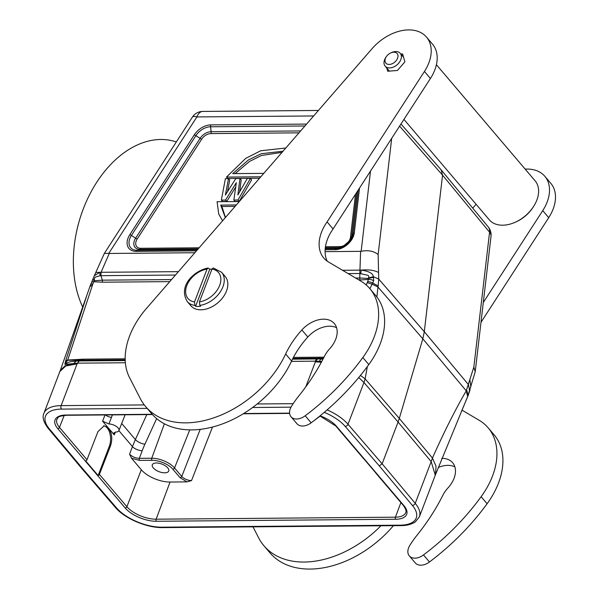 <?xml version="1.0" encoding="UTF-8"?>
<svg xmlns="http://www.w3.org/2000/svg" width="599" height="599" viewBox="0 0 599 599"><rect width="100%" height="100%" fill="white"/><g stroke="black" fill="none" stroke-linecap="round" stroke-linejoin="round"><path stroke-width="0.9" d="M399.585 126.142L442.556 175.178L489.578 232.195A12.534 7.465 -173.3 0 1 491.015 236.358L475.217 371.762L473.839 367.097L466.239 390.855L422.819 338.824L399.301 418.424L432.448 458.04C443.911 432.306 455.173 409.903 466.239 390.855L467.669 396.516L435.278 475.172L431.183 461.604L432.448 458.04L436.035 466.277L435.473 474.61M49.328 428.847A2.508 1.707 140.1 0 1 48.197 428.382L81.322 467.946L82.43 468.388L49.328 428.847A35.086 16.255 20.9 0 1 61.525 409.102L147.159 408.383M376.853 296.947L377.991 287.041L422.819 338.824L424.294 331.711L442.556 175.178L441.089 169.764M475.217 371.762L467.572 396.942M469.908 379.938L470.859 386.976M435.278 475.172L419.375 516.832A37.595 17.416 -159.1 0 0 415.242 503.347L431.183 461.604L398.08 422.033L399.301 418.424L365.135 378.86L360.441 375.446M367.329 366.581L365.135 378.86L363.952 382.521L398.08 422.033L382.132 463.798L379.287 465.895L412.382 505.429A2.508 1.707 -39.9 0 0 415.242 503.347L382.132 463.798L348.012 424.264A2.508 1.685 139.2 0 1 345.174 426.368L379.287 465.895M176.361 141.911L174.504 141.364A102.758 69.102 106.3 0 0 91.849 190.46A102.758 69.102 106.3 0 0 82.849 307.347M94.343 275.697L99.898 272.298L95.78 272.493L104.391 253.34L108.756 253.399L196.891 116.932A12.534 3.751 -147.1 0 0 192.339 117.164L104.391 253.34M391.694 138.339L378.141 254.523L378.733 279.074L378.171 285.888L372.675 283.08L373.664 280.691L373.387 276.701C373.02 273.436 368.969 271.242 361.234 270.104L359.947 270.134L360.598 251.348L325.077 251.647M342.538 270.284L359.947 270.134L359.834 273.496L367.546 275.211C368.767 275.488 369.051 276.394 368.385 277.929L373.387 276.701L378.733 279.074L424.294 331.711L468.433 384.595L469.653 390.982L470.073 389.724M469.601 391.117L468.89 393.288A5.264 2.658 -162.9 0 0 468.942 392.779M466.643 389.956L468.111 395.347A5.264 2.471 -159.7 0 1 468.036 395.804L468.89 393.288M469.519 391.327L469.766 390.413M373.664 280.691A5.264 2.658 -162.9 0 0 368.378 279.426A41.915 28.37 139.6 0 1 367.621 281.657L367.232 282.653L372.174 284.181L377.991 287.041L378.171 285.888M369.89 288.703L372.675 283.08A5.264 2.471 20.3 0 0 367.621 281.657M321.715 361.579L319.245 361.264L321.813 361.399M323.482 358.224L318.668 358.232L317.245 358.951L320.877 359.026L319.245 361.264L315.636 361.167L315.351 361.878L321.386 362.2M320.877 359.026L322.996 359.16M317.575 358.951L315.636 361.167L291.458 361.369M77.076 363.878L61.135 405.62A37.595 17.416 -159.1 0 0 43.922 413.295L59.84 371.612L65.733 365.989L77.076 363.878L79.203 360.95L82.445 360.209L67.627 360.246L65.546 361.212L64.902 364.424L77.316 363.166L125.356 362.762M125.184 359.857L82.445 360.209A2.508 1.43 -90.5 0 0 83.358 359.16L67.702 360.044L65.021 364.192C69.462 361.706 68.556 361.893 76.058 361.077L79.203 360.95M76.058 361.077L73.947 363.323L65.074 365.824L60.304 370.407L59.84 371.612M86.346 296.902L65.546 361.212M65.725 360.613L67.702 360.044L92.867 283.948A5.264 2.396 -158.5 0 0 90.486 284.959L60.304 370.407M65.493 363.151L64.969 363.548M92.867 283.948A42.866 29.007 139.6 0 1 93.811 281.732L94.365 280.759L92.838 279.666M94.328 280.242C94.664 276.678 94.462 277.359 100.048 275.75L100.939 275.675L102.369 280.16L94.365 280.759L93.047 279.074M175.462 275.046L100.939 275.675L101.066 272.313L109.25 253.459L108.756 253.399M178.405 271.661L99.898 272.298L100.048 275.75M194.832 252.741L109.25 253.459M90.464 285.004A5.264 2.396 -158.5 0 1 90.479 284.974L91.535 282.496A5.264 2.201 -155.5 0 1 93.811 281.732L102.182 282.196L169.749 281.627M378.141 254.523C373.776 251.033 368.115 249.955 361.152 251.281L360.598 251.348M378.546 272.455C374.3 270.231 368.535 269.445 361.234 270.104L360.778 273.563M359.033 280.033L368.378 279.426L368.243 278.46L359.789 277.996L359.834 273.496L348.146 273.601M368.385 277.929L368.243 278.46L373.619 277.307M259.569 178.21L227.687 178.48L226.489 177.072L245.665 158.413L260.632 150.783L285.798 148.005M225.524 200.081L221.353 200.118L225.396 178.652L228.518 178.629L225.359 195.064L235.819 178.569L239.989 178.532L237.87 194.96L247.29 178.472L250.419 178.442L238.035 199.976L233.865 200.014L236.335 182.665L225.524 200.081L226.722 201.489L235.721 186.985M238.035 199.976L239.233 201.384L235.063 201.414L233.865 200.014M239.233 201.384L251.61 179.85L250.419 178.442M239.652 191.852L241.187 179.94L239.989 178.532M227.463 191.747L229.717 180.037L228.518 178.629M226.722 201.489L222.551 201.519L221.353 200.118M260.805 176.787L226.489 177.072M283.02 151.21L261.179 153.748L248.353 160.015L232.719 173.628L263.777 173.366M235.145 173.605L249.476 161.468L261.449 155.493L282.032 152.348M222.566 220.814L218.747 214.09L217.078 201.721L239.308 201.541M236.343 204.955L220.709 205.083L225.314 217.647M220.709 205.083L221.907 206.49L235.1 206.378M225.441 217.504L221.907 206.49M152.191 414.291L66.047 415.017A24.05 11.141 -159.1 0 0 57.789 428.667L125.184 507.952A24.05 11.141 -159.1 0 0 156.369 521.272L395.662 519.266A24.05 11.141 -159.1 0 0 403.921 505.608L336.533 426.331A1.505 1.018 139.6 0 1 335.859 426.054L363.346 458.385A1.505 1.018 -40.4 0 0 363.63 458.594L376.06 473.21A1.505 1.018 139.6 0 1 375.768 473.008A1.505 1.018 139.6 0 1 375.618 472.686M85.702 460.923A1.505 1.018 -40.4 0 0 86.975 459.755L97.996 431.52L104.174 425.799L108.426 428.038L102.609 421.194L108.966 423.972A7.195 3.332 20.9 0 1 118.093 427.963A7.195 3.332 20.9 0 1 118.909 430.591A7.195 3.332 20.9 0 1 115.824 432.044L113.675 433.047L114.244 434.881L108.426 428.038C112.043 433.092 112.709 439.127 110.426 446.143L99.404 474.378A1.505 1.018 139.6 0 1 98.131 475.546L85.702 460.923M103.605 425.844A13.036 7.458 -90.5 0 1 107.266 428.053A13.036 7.458 -90.5 0 1 109.355 446.15L98.131 475.546M186.97 481.888L191.508 480.608C187.547 480.405 184.297 479.02 181.752 476.46L174.541 467.976A1.505 1.018 139.6 0 1 172.841 469.204A16.076 7.45 20.9 0 0 151.996 460.302L139.589 460.406L131.473 458.183L141.312 469.758A22.156 10.265 20.9 0 0 170.049 482.03L186.97 481.888L180.052 477.688L172.841 469.204M312.034 422.153L320.166 416.08M121.709 423.478L135.374 439.561L132.439 446.592A7.517 3.354 20.6 0 0 142.21 450.703L139.335 458.34C135.374 458.123 132.124 456.73 129.586 454.162L131.473 458.183M105.589 414.95A5.009 2.269 -159 0 0 111.504 417.293L112.44 414.89M167.713 467.834A8.775 4.066 -159.1 0 0 159.064 463.252A8.775 4.066 -159.1 0 0 152.326 464.764A8.775 4.066 -159.1 0 0 153.322 467.954A8.775 4.066 -159.1 0 0 161.97 472.536A8.775 4.066 -159.1 0 0 168.716 471.024A8.775 4.066 -159.1 0 0 167.713 467.834M291.017 416.747L296.992 423.77A12.534 8.483 -40.4 0 0 311.166 422.812A192.496 130.297 -40.4 0 0 368.804 364.574A75.189 50.893 -40.4 0 0 375.82 295.681L369.845 288.651A75.189 50.893 139.6 0 1 362.829 357.543A192.496 130.297 139.6 0 1 305.191 415.781A12.534 8.483 139.6 0 1 291.017 416.747A12.534 8.483 139.6 0 1 291.473 406.317A75.189 50.893 139.6 0 1 298.691 396.111A175.447 118.759 -40.4 0 0 324.531 356.173A25.061 16.967 139.6 0 1 328.941 349.591A25.061 16.967 139.6 0 1 329.697 348.745A24.312 16.458 139.6 0 0 334.347 323.565A24.312 16.458 139.6 0 0 301.859 329.967A75.189 50.893 -40.4 0 0 299.904 332.183A75.189 50.893 -40.4 0 0 285.648 353.994A90.232 61.076 -40.4 0 1 217.07 416.664A90.232 61.076 -40.4 0 1 145.639 406.594A90.232 61.076 -40.4 0 1 140.248 398.492L129.489 377.497A75.189 50.893 139.6 0 1 146.119 308.829A75.189 50.893 -40.4 0 1 146.268 308.665L372.114 48.631A40.103 27.142 139.6 0 1 421.726 33.11A40.103 27.142 139.6 0 1 426.525 37.131A40.103 27.142 139.6 0 1 424.436 71.468L327.091 221.915A40.126 27.165 -40.4 0 0 323.804 258.049A40.126 27.165 -40.4 0 0 327.758 261.546L360.845 281.103A75.189 50.893 139.6 0 1 369.845 288.651M327.234 261.186A40.126 27.165 139.6 0 1 333.066 228.945L430.411 78.499A40.103 27.142 -40.4 0 0 432.5 44.161L426.525 37.131M336.586 327.705A24.312 16.458 -40.4 0 0 307.834 336.997A75.189 50.893 139.6 0 0 305.879 339.206A75.189 50.893 139.6 0 0 291.623 361.025A90.232 61.076 139.6 0 1 223.045 423.695A90.232 61.076 139.6 0 1 151.614 413.624L145.639 406.594M386.804 68.084L387.725 71.244L397.459 70.472L404.894 61.809L402.588 53.925L400.866 54.06M225.209 276.513A22.56 15.267 139.6 0 1 226.519 290.964A22.56 15.267 139.6 0 1 209.545 307.908A22.56 15.267 139.6 0 1 190.834 305.73A22.56 15.267 139.6 0 0 209.545 307.908A22.56 15.267 139.6 0 0 226.519 290.964A22.56 15.267 139.6 0 0 225.209 276.513L221.623 272.298L225.209 276.513M327.091 221.915L333.066 228.945M390.728 52.937L391.664 52.517A9.898 6.701 139.6 0 1 400.237 53.318A9.898 6.701 139.6 0 1 398.635 63.239A9.898 6.701 139.6 0 1 385.15 66.145A9.898 6.701 139.6 0 1 385.734 57.556L386.303 56.695A7.39 5.002 139.6 0 1 387.059 55.7A7.39 5.002 139.6 0 1 390.728 52.937A7.39 5.002 139.6 0 1 397.392 53.888A7.39 5.002 139.6 0 1 395.932 60.948A7.39 5.002 139.6 0 1 387.156 64.063A7.39 5.002 139.6 0 1 386.303 56.695M209.755 269.258L208.123 268L209.755 269.258A22.56 15.267 139.6 0 1 211.971 269.078A20.052 13.575 139.6 0 1 219.721 285.266A20.052 13.575 139.6 0 1 199.437 301.889L211.979 269.063A20.052 13.575 139.6 0 1 219.721 285.266A20.052 13.575 139.6 0 1 199.437 301.889L199.834 305.393L200.553 306.239A22.56 15.267 139.6 0 1 195.618 306.276L194.9 305.438L194.51 301.933L207.044 269.108L208.123 268L207.044 269.108L194.51 301.933A20.052 13.575 139.6 0 1 186.761 285.738A20.052 13.575 139.6 0 1 207.044 269.108A20.052 13.575 139.6 0 0 186.761 285.738A20.052 13.575 139.6 0 0 194.51 301.933L194.9 305.438L195.618 306.276L209.755 269.258A22.56 15.267 139.6 0 1 211.971 269.078L213.281 267.955L211.979 269.063L199.437 301.889L199.834 305.393L200.553 306.239A22.56 15.267 139.6 0 1 195.618 306.276L209.755 269.258M403.943 119.403L489.271 219.781A30.077 20.359 -40.4 0 0 515.305 222.214A30.077 20.359 -40.4 0 0 530.235 210.968A30.077 20.359 -40.4 0 0 533.312 206.902A30.077 20.359 -40.4 0 0 535.102 180.816L436.409 64.714M515.305 222.214L516.241 221.795A27.569 18.659 -40.4 0 0 529.928 211.484A27.569 18.659 -40.4 0 0 532.751 207.763L533.312 206.902M462.016 410.143L479.148 420.273A75.189 50.893 139.6 0 1 488.148 427.813A75.189 50.893 139.6 0 1 481.132 496.706A192.496 130.297 139.6 0 1 423.486 554.944A12.534 8.483 139.6 0 1 409.312 555.909A12.534 8.483 139.6 0 1 409.776 545.479A75.189 50.893 139.6 0 1 416.986 535.274A175.447 118.759 -40.4 0 0 442.826 495.336A25.061 16.967 139.6 0 1 447.243 488.754A25.061 16.967 139.6 0 1 447.992 487.908A24.312 16.458 -40.4 0 0 448.711 487.099A24.312 16.458 -40.4 0 0 452.642 462.728A24.312 16.458 -40.4 0 0 441.762 458.347M380.927 525.78A90.232 61.076 139.6 0 1 263.934 545.756A90.232 61.076 139.6 0 1 258.543 537.655L253.01 526.85M472.738 208.138L476.093 204.281M525.166 169.128A40.103 27.142 139.6 0 1 540.021 172.272A40.103 27.142 139.6 0 1 544.828 176.293A40.103 27.142 139.6 0 1 542.739 210.631L483.303 302.488M409.312 555.909L415.287 562.933A12.534 8.483 -40.4 0 0 429.461 561.974A192.496 130.297 -40.4 0 0 487.107 503.737A75.189 50.893 -40.4 0 0 494.123 434.844L488.148 427.813M480.99 322.329L548.714 217.662A40.103 27.142 -40.4 0 0 550.803 183.324L544.828 176.293M263.934 545.756L269.909 552.787A90.232 61.076 -40.4 0 0 392.817 526.364A90.232 61.076 -40.4 0 0 393.408 525.675M438.183 467.512A24.312 16.458 139.6 0 1 454.888 466.868M400.184 525.181L161.895 527.18A2.508 1.43 89.5 0 0 162.711 527.607L401.001 525.608A2.508 1.43 -90.5 0 1 400.184 525.181A35.086 16.255 20.9 0 0 412.382 505.429M161.895 527.18A35.086 16.255 20.9 0 1 116.535 507.915L82.43 468.388M290.987 407.17L252.613 407.5M324.254 412.352A35.086 16.255 20.9 0 1 345.174 426.368M336.533 426.331A24.05 11.141 -159.1 0 0 320.083 415.826M243.681 413.527L289.579 413.138M81.314 467.946L115.427 507.473A2.508 1.685 -40.8 0 0 116.535 507.915M473.839 367.097L489.578 232.195A12.534 8.476 -39.5 0 0 488.237 226.931L441.216 169.914M358.741 377.52L363.952 382.521L348.012 424.264A37.595 17.416 -159.1 0 0 327.114 409.896M61.525 409.102A2.508 1.43 89.5 0 1 61.12 405.62L144.292 404.924M257.188 403.973L293.166 403.674M318.413 110.463L202.762 111.429A12.534 7.166 89.5 0 0 196.891 116.932L313.636 115.951M367.232 282.653L366.266 285.019M315.351 361.878L305.775 386.857M315.336 361.167A5.264 3.01 -90.5 0 1 317.245 358.951L292.522 359.16M77.623 363.166A5.264 3.01 89.5 0 1 79.532 360.95L125.206 360.568M92.493 284.959L89.977 286.547M83.358 359.16L125.161 358.808M171.531 279.576L102.369 280.16A2.508 1.43 -90.5 0 1 102.182 282.196M370.504 171.082L361.152 251.281M210.781 124.899A2.508 1.43 89.5 0 0 210.571 126.778A14.301 9.681 -40.4 0 0 195.88 135.651A2.508 0.749 -147.1 0 0 194.278 134.872A16.076 10.879 -40.4 0 1 210.781 124.899L306.568 124.098M194.278 134.872L129.803 234.696A16.076 10.879 -40.4 0 0 136.138 251.348L196.487 250.839M335.163 249.671A2.508 1.43 -90.5 0 1 336.076 248.615A14.301 9.681 -40.4 0 0 342.081 247.2A14.301 9.681 -40.4 0 0 350.647 239.922A14.301 9.681 -40.4 0 0 353.096 233.617A2.508 1.49 6.7 0 1 354.301 232.816A16.076 10.879 -40.4 0 1 335.163 249.671L325.122 249.761M354.301 232.816L359.52 188.064M324.022 357.184L293.428 357.393M292.881 358.442L318.668 358.232A2.508 1.43 89.5 0 0 319.581 357.176M355.641 278.033L359.789 277.996A2.508 1.43 89.5 0 1 359.602 280.033M304.921 125.992L210.571 126.778L211.14 131.705L300.616 130.949M356.847 192.197L351.688 236.388L353.096 233.617L358.172 190.153M129.803 234.696A2.508 0.749 32.9 0 1 131.406 235.474A14.301 9.681 -40.4 0 0 137.051 250.292L197.408 249.783M325.197 248.712L336.076 248.615L338.884 247.672L325.294 247.784M198.209 248.855L139.859 249.341L137.051 250.292A2.508 1.43 89.5 0 0 136.138 251.348M199.13 247.799L140.772 248.286A2.508 1.43 -90.5 0 1 139.859 249.341A10.76 7.285 139.6 0 1 135.614 238.2A2.508 0.749 -147.1 0 0 137.223 238.979L201.698 139.155A2.508 0.749 32.9 0 1 200.088 138.376L195.88 135.651L131.406 235.474L135.614 238.2L200.088 138.376A10.76 7.285 139.6 0 1 211.14 131.705A2.508 1.43 -90.5 0 1 210.93 133.584L298.968 132.843M355.499 194.278L350.49 237.189A2.508 1.49 -173.3 0 0 351.688 236.388A10.76 7.285 139.6 0 1 350.198 240.558M342.785 246.863A10.76 7.285 139.6 0 1 338.884 247.672A2.508 1.43 89.5 0 0 339.79 246.616A8.985 6.08 139.6 0 0 350.49 237.189M325.444 246.736L339.79 246.616M140.772 248.286A8.985 6.08 139.6 0 1 137.223 238.979M201.698 139.155A8.985 6.08 139.6 0 1 210.93 133.584M375.768 473.008L403.254 505.339A1.505 1.018 -40.4 0 0 403.921 505.608M395.662 519.266A1.505 0.861 -90.5 0 1 395.422 517.184A22.545 10.445 -159.1 0 0 405.748 512.542C406.594 511.306 405.763 508.91 403.254 505.339M125.184 507.952A1.505 1.018 -40.4 0 0 126.883 506.702A22.545 10.445 -159.1 0 0 156.122 519.191L395.422 517.184L400.896 502.561M170.049 482.03L156.122 519.191A1.505 0.861 89.5 0 0 156.369 521.272M64.183 415.406L59.488 427.424L86.975 459.755M66.047 415.017A1.505 0.861 89.5 0 0 66.534 415.272C56.119 416.357 58.612 417.81 56.935 419.18A22.545 10.445 -159.1 0 0 59.488 427.424A1.505 1.018 139.6 0 1 57.789 428.667M99.404 474.378L126.883 506.702L141.312 469.758M105.005 414.95L102.609 421.194M189.748 429.872L174.541 467.976A17.581 8.146 20.9 0 0 151.742 458.235L164.403 423.785M200.208 429.356L181.752 476.46A1.505 1.018 -40.4 0 1 180.052 477.688M191.508 480.608L212.495 427.042M118.887 430.651L132.439 446.592L129.586 454.162M115.36 432.074L114.244 434.881M151.996 460.302A1.505 0.861 -90.5 0 1 151.742 458.235L139.335 458.34A1.505 0.861 89.5 0 0 139.589 460.406M142.21 450.703A92.763 63.531 138.6 0 1 144.921 444.188L156.646 418.611M146.815 414.598L135.374 439.561A7.517 2.98 -155.4 0 0 144.921 444.188M111.504 417.293L108.966 423.972M110.426 446.143L109.355 446.15M311.166 422.812L305.191 415.781M307.834 336.997L301.859 329.967M291.623 361.025L285.648 353.994M430.411 78.499L424.436 71.468M362.829 357.543L368.804 364.574M222.94 286.749A22.56 15.267 -40.4 0 0 221.623 272.298A22.56 15.267 -40.4 0 1 222.94 286.749A22.56 15.267 139.6 0 1 199.834 305.393A22.56 15.267 139.6 0 0 222.94 286.749M187.247 301.514A22.56 15.267 -40.4 0 0 194.9 305.438A22.56 15.267 -40.4 0 1 187.247 301.514L190.834 305.73L187.247 301.514C177.746 285.686 194.495 270.516 208.048 268.008C194.495 270.516 177.746 285.686 187.247 301.514M429.461 561.974L423.486 554.944M481.132 496.706L487.107 503.737M548.714 217.662L542.739 210.631M401.001 525.608C403.606 525.6 409.723 525.495 415.347 521.886L419.375 516.832M115.427 507.473C124.667 518.569 146.86 527.974 162.711 527.607M491.015 236.358A12.534 12.534 0 0 0 488.215 226.901M43.922 413.295C42.08 417.114 43.502 422.145 48.197 428.382M202.762 111.429A12.534 12.534 0 0 0 192.339 117.164M441.081 169.749L400.978 123.986M461.185 412.06L468.036 395.804M91.535 282.496L94.372 275.637M95.78 272.493L94.357 275.652M342.081 247.2L350.647 239.922M319.926 415.953L335.859 426.054M118.909 430.591L125.124 414.785M66.534 415.272L152.431 414.553M243.239 413.789L289.602 413.4M385.15 66.145L389.372 71.116M400.237 53.318L403.554 57.219M213.281 267.955L221.623 272.298L213.281 267.955"/></g></svg>
